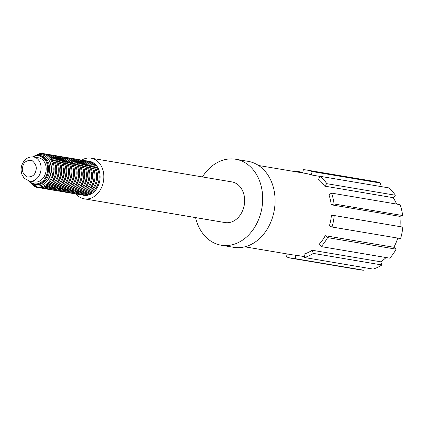 <?xml version="1.0" encoding="UTF-8"?>
<svg xmlns="http://www.w3.org/2000/svg" width="424" height="424" viewBox="0 0 424 424"><rect width="100%" height="100%" fill="white"/><g stroke="black" fill="none" stroke-linecap="round" stroke-linejoin="round"><path stroke-width="0.64" d="M88.171 161.205A17.225 13.404 99.6 0 1 91.552 161.92A17.225 13.404 99.6 0 1 93.418 162.869A17.225 13.404 99.6 0 1 99.815 180.555A17.225 13.404 99.6 0 1 87.98 195.162A17.225 13.404 99.6 0 1 82.473 195.013M85.616 160.776A17.225 13.404 99.6 0 1 88.998 161.491A17.225 13.404 99.6 0 1 90.868 162.44A17.225 13.404 99.6 0 1 97.26 180.121A17.225 13.404 99.6 0 1 85.425 194.733A17.225 13.404 99.6 0 1 79.919 194.584M83.062 160.346A17.225 13.404 99.6 0 1 86.443 161.062A17.225 13.404 99.6 0 1 88.314 162.01A17.225 13.404 99.6 0 1 94.706 179.691A17.225 13.404 99.6 0 1 82.871 194.303A17.225 13.404 99.6 0 1 77.364 194.155M80.507 159.917A17.225 13.404 99.6 0 1 83.888 160.632A17.225 13.404 99.6 0 1 85.759 161.581A17.225 13.404 99.6 0 1 92.156 179.262A17.225 13.404 99.6 0 1 80.316 193.869A17.225 13.404 99.6 0 1 74.809 193.726M77.952 159.482A17.225 13.404 99.6 0 1 81.334 160.198A17.225 13.404 99.6 0 1 83.205 161.152A17.225 13.404 99.6 0 1 89.602 178.833A17.225 13.404 99.6 0 1 77.762 193.439A17.225 13.404 99.6 0 1 72.255 193.291M75.398 159.053A17.225 13.404 99.6 0 1 78.779 159.768A17.225 13.404 99.6 0 1 80.608 160.691A17.225 13.404 99.6 0 1 87.047 178.403A17.225 13.404 99.6 0 1 75.159 193.021A17.225 13.404 99.6 0 1 69.7 192.862M72.854 158.624A17.225 13.404 99.6 0 1 76.23 159.339A17.225 13.404 99.6 0 1 78.058 160.267A17.225 13.404 99.6 0 1 84.493 177.969A17.225 13.404 99.6 0 1 72.61 192.591A17.225 13.404 99.6 0 1 67.151 192.432M70.294 158.194A17.225 13.404 99.6 0 1 73.675 158.91A17.225 13.404 99.6 0 1 75.562 159.869A17.225 13.404 99.6 0 1 81.943 177.539A17.225 13.404 99.6 0 1 70.124 192.146A17.225 13.404 99.6 0 1 64.596 192.003M67.745 157.76A17.225 13.404 99.6 0 1 71.121 158.481A17.225 13.404 99.6 0 1 72.923 159.382A17.225 13.404 99.6 0 1 79.383 177.11A17.225 13.404 99.6 0 1 67.469 191.738A17.225 13.404 99.6 0 1 62.042 191.574M65.19 157.331A17.225 13.404 99.6 0 1 68.571 158.046A17.225 13.404 99.6 0 1 70.442 159A17.225 13.404 99.6 0 1 76.834 176.681A17.225 13.404 99.6 0 1 64.999 191.288A17.225 13.404 99.6 0 1 59.487 191.139M62.635 156.901A17.225 13.404 99.6 0 1 66.017 157.617A17.225 13.404 99.6 0 1 67.861 158.555A17.225 13.404 99.6 0 1 74.28 176.252A17.225 13.404 99.6 0 1 62.418 190.864A17.225 13.404 99.6 0 1 56.938 190.71M60.081 156.472A17.225 13.404 99.6 0 1 63.462 157.187A17.225 13.404 99.6 0 1 65.27 158.099A17.225 13.404 99.6 0 1 71.725 175.817A17.225 13.404 99.6 0 1 59.816 190.445A17.225 13.404 99.6 0 1 54.383 190.281M57.526 156.043A17.225 13.404 99.6 0 1 60.913 156.758A17.225 13.404 99.6 0 1 62.831 157.739A17.225 13.404 99.6 0 1 69.176 175.388A17.225 13.404 99.6 0 1 57.399 189.984A17.225 13.404 99.6 0 1 51.829 189.851M54.977 155.613A17.225 13.404 99.6 0 1 58.353 156.329A17.225 13.404 99.6 0 1 60.181 157.251A17.225 13.404 99.6 0 1 66.621 174.958A17.225 13.404 99.6 0 1 54.733 189.576A17.225 13.404 99.6 0 1 49.279 189.422M52.417 155.179A17.225 13.404 99.6 0 1 55.804 155.894A17.225 13.404 99.6 0 1 57.653 156.832A17.225 13.404 99.6 0 1 64.066 174.529A17.225 13.404 99.6 0 1 52.21 189.141A17.225 13.404 99.6 0 1 46.72 188.987M49.868 154.749A17.225 13.404 99.6 0 1 53.249 155.465A17.225 13.404 99.6 0 1 55.152 156.435A17.225 13.404 99.6 0 1 61.517 174.1A17.225 13.404 99.6 0 1 49.714 188.696A17.225 13.404 99.6 0 1 44.17 188.558M47.324 154.32A17.225 13.404 99.6 0 1 50.695 155.036A17.225 13.404 99.6 0 1 52.55 155.974A17.225 13.404 99.6 0 1 58.957 173.665A17.225 13.404 99.6 0 1 47.106 188.277A17.225 13.404 99.6 0 1 41.621 188.129M44.753 153.891A17.225 13.404 99.6 0 1 48.145 154.606A17.225 13.404 99.6 0 1 50.021 155.56A17.225 13.404 99.6 0 1 56.408 173.236A17.225 13.404 99.6 0 1 44.578 187.843A17.225 13.404 99.6 0 1 39.056 187.7M34.561 155.931L39.231 153.748A17.225 13.404 99.6 0 1 45.591 154.177A17.225 13.404 99.6 0 1 47.44 155.115A17.225 13.404 99.6 0 1 53.853 172.807A17.225 13.404 99.6 0 1 41.997 187.419A17.225 13.404 99.6 0 1 35.685 186.984A17.225 13.404 99.6 0 1 33.793 186.019L30.093 182.426M329.353 225.971A41.234 32.092 -80.4 0 0 331.393 215.429L334.223 215.535L402.8 227.094A44.769 34.842 -80.4 0 1 400.585 238.569L332.008 227.01L329.353 225.971M400.002 226.623A41.234 32.092 -80.4 0 0 399.827 216.357L331.25 204.797A41.234 32.092 -80.4 0 0 328.934 194.802L331.526 193.106L400.102 204.665A44.769 34.842 -80.4 0 1 402.636 215.53L334.059 203.971A44.769 34.842 -80.4 0 0 331.526 193.106M396.62 204.077A41.234 32.092 -80.4 0 0 393.175 197.674L324.599 186.115A41.234 32.092 -80.4 0 0 318.535 179.331L320.194 176.32L388.771 187.88A44.769 34.842 -80.4 0 1 395.375 195.231L326.798 183.672A44.769 34.842 -80.4 0 0 320.194 176.32M320.136 176.432L311.152 174.916A41.234 32.092 -80.4 0 0 306.08 173.501L258.566 165.493M221.217 245.22L233.619 247.309A43.593 33.925 -80.4 0 0 272.712 216.807A43.593 33.925 -80.4 0 0 248.109 161.343L235.707 159.249A43.593 33.925 99.6 0 1 260.31 214.719A43.593 33.925 99.6 0 1 221.217 245.22A43.593 33.925 99.6 0 1 195.559 217.597M202.412 176.935A43.593 33.925 99.6 0 1 235.707 159.249M84.233 198.835L225.033 222.563A20.617 16.043 -80.4 0 0 243.524 208.142A20.617 16.043 -80.4 0 0 231.886 181.907L91.086 158.173A20.617 16.043 99.6 0 1 102.725 184.408A20.617 16.043 99.6 0 1 84.233 198.835A20.617 16.043 99.6 0 1 76.097 194.022M81.827 160.055A20.617 16.043 99.6 0 1 91.086 158.173M34.789 155.847A15.821 12.312 99.6 0 1 47.79 158.497A15.821 12.312 99.6 0 1 50.361 174.799A15.821 12.312 99.6 0 1 30.284 182.58M32.669 156.853A14.729 11.459 99.6 0 1 39.405 155.438L40.572 155.635A14.729 11.459 99.6 0 1 48.882 174.37A14.729 11.459 99.6 0 1 35.674 184.679L34.508 184.482A14.729 11.459 99.6 0 1 28.609 180.937M39.405 155.438A14.729 11.459 99.6 0 1 47.716 174.174A14.729 11.459 99.6 0 1 34.508 184.482M33.205 156.907A14.135 11.003 99.6 0 1 44.69 159.466A14.135 11.003 99.6 0 1 46.921 173.946A14.135 11.003 99.6 0 1 29.134 181.059M38.626 157.813A12.254 9.535 99.6 0 1 45.543 173.405A12.254 9.535 99.6 0 1 34.556 181.981L29.447 181.117A12.254 9.535 99.6 0 0 40.439 172.547A12.254 9.535 99.6 0 0 33.523 156.954L38.626 157.813M287.286 253.965L286.423 256.827A44.769 34.842 -80.4 0 0 291.855 258.338A44.769 34.842 -80.4 0 0 295.327 258.693L363.903 270.252L364.142 267.576M291.855 258.338L360.432 269.892A44.769 34.842 -80.4 0 0 363.903 270.252M313.32 253.404L381.897 264.963L380.768 261.809L312.191 250.25L313.32 253.404A44.769 34.842 -80.4 0 1 304.501 257.527L373.078 269.086A44.769 34.842 -80.4 0 0 381.897 264.963M327.561 237.61L396.138 249.169L393.848 247.272L325.272 235.712L327.561 237.61A44.769 34.842 -80.4 0 1 321.185 246.609L389.762 258.168A44.769 34.842 -80.4 0 0 396.138 249.169M244.86 246.816L292.375 254.824A41.234 32.092 -80.4 0 0 295.645 255.153L295.327 258.693M295.645 255.153L304.395 256.631M312.191 250.25A41.234 32.092 -80.4 0 1 304.088 254.056L304.501 257.527M325.272 235.712A41.234 32.092 -80.4 0 1 319.42 243.991L321.185 246.609M332.008 227.01A44.769 34.842 -80.4 0 0 334.223 215.535M306.738 170.045L375.314 181.599A44.769 34.842 -80.4 0 1 380.747 183.11L312.17 171.55A44.769 34.842 -80.4 0 0 306.738 170.045A44.769 34.842 -80.4 0 0 303.266 169.685L302.969 172.976M303.028 172.361L294.086 170.851A44.769 34.842 -80.4 0 0 292.799 171.264M331.25 204.797L334.059 203.971M402.636 215.53L399.827 216.357M324.599 186.115L326.798 183.672M395.375 195.231L393.175 197.674M311.152 174.916L312.17 171.55M380.747 183.11L379.761 186.359M294.166 171.492L294.086 170.851M397.754 238.092A41.234 32.092 99.6 0 1 393.848 247.272M386.068 257.548A41.234 32.092 99.6 0 1 380.768 261.809M90.768 162.376A16.605 12.927 99.6 0 1 90.895 162.429A16.605 12.927 99.6 0 1 98.257 182.998A16.605 12.927 99.6 0 1 85.309 194.759M88.213 161.947A16.605 12.927 99.6 0 1 88.346 162A16.605 12.927 99.6 0 1 95.702 182.569A16.605 12.927 99.6 0 1 82.754 194.33M85.659 161.518A16.605 12.927 99.6 0 1 85.791 161.565A16.605 12.927 99.6 0 1 93.148 182.14A16.605 12.927 99.6 0 1 80.205 193.895M83.109 161.088A16.605 12.927 99.6 0 1 83.237 161.136A16.605 12.927 99.6 0 1 90.598 181.711A16.605 12.927 99.6 0 1 77.65 193.466M80.549 160.654A16.605 12.927 99.6 0 1 80.682 160.707A16.605 12.927 99.6 0 1 88.044 181.281A16.605 12.927 99.6 0 1 75.09 193.037M77.99 160.224A16.61 12.927 99.6 0 1 78.133 160.277A16.61 12.927 99.6 0 1 85.489 180.852A16.61 12.927 99.6 0 1 72.531 192.607M75.445 159.795A16.61 12.927 99.6 0 1 75.578 159.848A16.61 12.927 99.6 0 1 82.934 180.417A16.61 12.927 99.6 0 1 69.987 192.178M72.886 159.36A16.61 12.927 99.6 0 1 73.023 159.413A16.61 12.927 99.6 0 1 80.385 179.988A16.61 12.927 99.6 0 1 67.427 191.749M70.336 158.931A16.61 12.927 99.6 0 1 70.469 158.984A16.61 12.927 99.6 0 1 77.831 179.559A16.61 12.927 99.6 0 1 64.877 191.314M67.782 158.502A16.61 12.927 99.6 0 1 67.92 158.555A16.61 12.927 99.6 0 1 75.276 179.129A16.61 12.927 99.6 0 1 62.323 190.885M65.227 158.073A16.61 12.927 99.6 0 1 65.365 158.126A16.61 12.927 99.6 0 1 72.721 178.7A16.61 12.927 99.6 0 1 59.768 190.456M62.678 157.643A16.61 12.927 99.6 0 1 62.81 157.691A16.61 12.927 99.6 0 1 70.172 178.266A16.61 12.927 99.6 0 1 57.219 190.026M60.118 157.214A16.605 12.927 99.6 0 1 60.256 157.262A16.605 12.927 99.6 0 1 67.617 177.836A16.605 12.927 99.6 0 1 54.664 189.592M57.569 156.779A16.61 12.927 99.6 0 1 57.701 156.832A16.61 12.927 99.6 0 1 65.063 177.407A16.61 12.927 99.6 0 1 52.115 189.162M55.014 156.35A16.61 12.927 99.6 0 1 55.152 156.403A16.61 12.927 99.6 0 1 62.508 176.978A16.61 12.927 99.6 0 1 49.555 188.733M52.459 155.921A16.605 12.927 99.6 0 1 52.597 155.974A16.605 12.927 99.6 0 1 59.954 176.543A16.605 12.927 99.6 0 1 47 188.304M49.915 155.491A16.605 12.927 99.6 0 1 50.043 155.544A16.605 12.927 99.6 0 1 57.404 176.114A16.605 12.927 99.6 0 1 44.456 187.874M47.35 155.057A16.61 12.927 99.6 0 1 47.488 155.11A16.61 12.927 99.6 0 1 54.85 175.684A16.61 12.927 99.6 0 1 41.891 187.445M36.379 155.142A16.605 12.927 99.6 0 1 44.939 154.681A16.605 12.927 99.6 0 1 52.295 175.255A16.605 12.927 99.6 0 1 35.388 186.316A16.605 12.927 99.6 0 1 31.556 183.767M35.664 171.163C34.842 175.234 31.885 177.168 26.786 176.972C22.668 173.554 21.38 169.955 22.928 166.171C23.749 162.106 26.707 160.166 31.805 160.362C35.923 163.781 37.211 167.379 35.664 171.163M48.882 160.049A15.073 11.734 99.6 0 1 50.7 174.736A15.073 11.734 99.6 0 1 44.976 183.232M93.418 162.869C98.522 166.245 100.7 172.086 99.953 180.401C98.034 188.654 94.043 193.577 87.98 195.162M90.868 162.44C95.967 165.811 98.145 171.656 97.398 179.972C95.48 188.224 91.489 193.143 85.425 194.733M88.314 162.01C93.418 165.381 95.591 171.227 94.843 179.538C92.925 187.795 88.934 192.713 82.871 194.303M85.759 161.581C90.863 164.952 93.042 170.798 92.289 179.108C90.37 187.366 86.379 192.284 80.316 193.869M83.205 161.152C88.309 164.523 90.487 170.363 89.74 178.679C87.821 186.931 83.83 191.855 77.762 193.439M80.608 160.691C91.976 165.683 87.683 191.94 75.159 193.021M78.058 160.267C89.422 165.259 85.129 191.5 72.61 192.591M75.562 159.869C80.666 163.256 82.834 169.107 82.07 177.433C80.147 185.654 76.166 190.556 70.124 192.146M72.923 159.382C84.334 164.353 80.025 190.689 67.469 191.738M70.442 159C75.546 162.371 77.719 168.217 76.967 176.532C75.048 184.785 71.062 189.703 64.999 191.288M67.861 158.555C79.203 163.558 74.915 189.756 62.418 190.864M65.27 158.099C76.67 163.07 72.366 189.385 59.816 190.445M62.831 157.739C74.057 162.805 69.806 188.786 57.399 189.984M60.181 157.251C71.55 162.238 67.257 188.494 54.733 189.576M57.653 156.832C68.985 161.841 64.702 188.028 52.21 189.141M55.152 156.435C66.409 161.486 62.148 187.525 49.714 188.696M52.55 155.974C63.876 160.988 59.599 187.164 47.106 188.277M50.021 155.56C55.125 158.936 57.298 164.788 56.54 173.103C54.622 181.345 50.631 186.258 44.578 187.843M47.44 155.115C58.772 160.124 54.489 186.306 41.997 187.419M33.523 156.954C27.905 156.551 23.977 159.403 21.73 165.519C20.792 168.662 20.909 171.784 22.085 174.868L24.232 178.255L29.447 181.117"/></g></svg>
